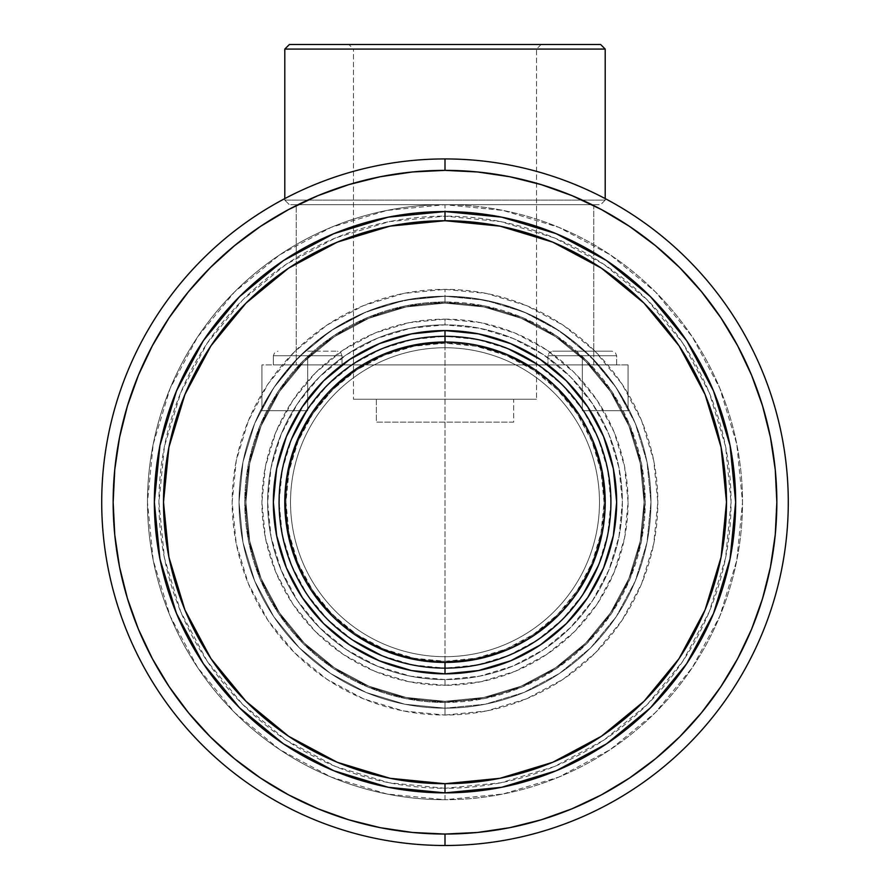 <?xml version="1.0" encoding="UTF-8"?>
<svg xmlns="http://www.w3.org/2000/svg" width="890" height="890" viewBox="0 0 890 890"><rect width="100%" height="100%" fill="white"/><g stroke="black" fill="none" stroke-linecap="round" stroke-linejoin="round"><path stroke-width="0.67" stroke-dasharray="4.45 3.34" d="M445 708.184L445 701.32A199.104 199.104 0 0 0 644.104 502.216A199.104 199.104 0 0 0 445 303.112L445 296.248A205.968 205.968 0 0 1 650.968 502.216A205.968 205.968 0 0 1 445 708.184A205.968 205.968 0 0 0 650.968 502.216A205.968 205.968 0 0 0 445 296.248A205.968 205.968 0 0 1 650.968 502.216A205.968 205.968 0 0 1 445 708.184A205.968 205.968 0 0 1 239.032 502.216A205.968 205.968 0 0 1 445 296.248L445 289.372A212.832 212.832 0 0 0 232.168 502.216A212.832 212.832 0 0 0 445 715.048L445 708.184L445 715.048L486.519 710.965L526.446 698.85L563.248 679.181L595.499 652.715L621.965 620.464L641.634 583.662L653.75 543.734L657.832 502.216L653.75 460.697L641.634 420.77L621.965 383.968L595.499 351.717L563.248 325.251L526.446 305.582L486.519 293.466L445 289.372L403.482 293.466L363.554 305.582L326.752 325.251L294.501 351.717L268.035 383.968L248.366 420.77L236.251 460.697L232.168 502.216L236.251 543.734L248.366 583.662L268.035 620.464L294.501 652.715L326.752 679.181L363.554 698.85L403.482 710.965L445 715.048A212.832 212.832 0 0 0 657.832 502.216A212.832 212.832 0 0 0 445 289.372L445 296.248A205.968 205.968 0 0 1 650.968 502.216A205.968 205.968 0 0 1 445 708.184A205.968 205.968 0 0 1 239.032 502.216A205.968 205.968 0 0 1 445 296.248A205.968 205.968 0 0 0 239.032 502.216A205.968 205.968 0 0 0 445 708.184A205.968 205.968 0 0 1 239.032 502.216A205.968 205.968 0 0 1 445 296.248L445 303.112A199.104 199.104 0 0 0 245.896 502.216A199.104 199.104 0 0 0 445 701.32L445 708.184A205.968 205.968 0 0 0 650.968 502.216A205.968 205.968 0 0 0 445 296.248A205.968 205.968 0 0 1 629.508 410.668A205.968 205.968 0 0 0 445 296.248A205.968 205.968 0 0 1 650.968 502.216A205.968 205.968 0 0 1 445 708.184A205.968 205.968 0 0 0 650.968 502.216A205.968 205.968 0 0 0 445 296.248L445 303.112L483.849 306.939L521.195 318.264L555.616 336.665L585.787 361.429L610.551 391.6L628.952 426.021L640.277 463.367L644.104 502.216L640.277 541.053L628.952 578.411L610.551 612.832L585.787 643.003L555.616 667.767L521.195 686.168L483.849 697.493L445 701.32L406.151 697.493L368.805 686.168L334.384 667.767L304.213 643.003L279.449 612.832L261.048 578.411L249.723 541.053L245.896 502.216L249.723 463.367L261.048 426.021L279.449 391.6L304.213 361.429L334.384 336.665L368.805 318.264L406.151 306.939L445 303.112A199.104 199.104 0 0 1 644.104 502.216A199.104 199.104 0 0 1 445 701.32L445 708.184A205.968 205.968 0 0 0 650.968 502.216A205.968 205.968 0 0 0 445 296.248A205.968 205.968 0 0 1 650.968 502.216A205.968 205.968 0 0 1 445 708.184A205.968 205.968 0 0 0 650.968 502.216A205.968 205.968 0 0 0 445 296.248A205.968 205.968 0 0 1 650.968 502.216A205.968 205.968 0 0 1 445 708.184L445 701.32A199.104 199.104 0 0 0 644.104 502.216A199.104 199.104 0 0 0 445 303.112L445 296.248A205.968 205.968 0 0 1 650.968 502.216A205.968 205.968 0 0 1 445 708.184A205.968 205.968 0 0 1 239.032 502.216A205.968 205.968 0 0 1 445 296.248L445 303.112L406.151 306.939L368.805 318.264L334.384 336.665L304.213 361.429L279.449 391.6L261.048 426.021L249.723 463.367L245.896 502.216L249.723 541.053L261.048 578.411L279.449 612.832L304.213 643.003L334.384 667.767L368.805 686.168L406.151 697.493L445 701.32L483.849 697.493L521.195 686.168L555.616 667.767L585.787 643.003L610.551 612.832L628.952 578.411L640.277 541.053L644.104 502.216L640.277 463.367L628.952 426.021L610.551 391.6L585.787 361.429L555.616 336.665L521.195 318.264L483.849 306.939L445 303.112A199.104 199.104 0 0 0 245.896 502.216A199.104 199.104 0 0 0 445 701.32L445 708.184A205.968 205.968 0 0 1 239.032 502.216A205.968 205.968 0 0 1 445 296.248A205.968 205.968 0 0 0 239.032 502.216A205.968 205.968 0 0 0 445 708.184L485.184 704.224L523.821 692.509L559.432 673.474L590.649 647.853L616.258 616.648L635.293 581.037L647.019 542.399L650.968 502.216L647.019 462.032L635.293 423.395L616.258 387.784L590.649 356.567L559.432 330.958L523.821 311.923L485.184 300.197L445 296.248L404.817 300.197L366.179 311.923L330.568 330.958L299.351 356.567L273.742 387.784L254.707 423.395L242.981 462.032L239.032 502.216L242.981 542.399L254.707 581.037L273.742 616.648L299.351 647.853L330.568 673.474L366.179 692.509L404.817 704.224L445 708.184L404.817 704.224L366.179 692.509L330.568 673.474L299.351 647.853L273.742 616.648L254.707 581.037L242.981 542.399L239.032 502.216L242.981 462.032L254.707 423.395L273.742 387.784L299.351 356.567L330.568 330.958L366.179 311.923L404.817 300.197L445 296.248L485.184 300.197L523.821 311.923L559.432 330.958L590.649 356.567L616.258 387.784L635.293 423.395L647.019 462.032L650.968 502.216L647.019 542.399L635.293 581.037L616.258 616.648L590.649 647.853L559.432 673.474L523.821 692.509L485.184 704.224L445 708.184A205.968 205.968 0 0 1 239.032 502.216A205.968 205.968 0 0 1 445 296.248A205.968 205.968 0 0 0 239.032 502.216A205.968 205.968 0 0 0 445 708.184L445 701.32A199.104 199.104 0 0 1 245.896 502.216A199.104 199.104 0 0 1 445 303.112L445 296.248A205.968 205.968 0 0 0 239.032 502.216A205.968 205.968 0 0 0 445 708.184L404.817 704.224L366.179 692.509L330.568 673.474L299.351 647.853L273.742 616.648L254.707 581.037L242.981 542.399L239.032 502.216L242.981 462.032L254.707 423.395L273.742 387.784L299.351 356.567L330.568 330.958L366.179 311.923L404.817 300.197L445 296.248L485.184 300.197L523.821 311.923L559.432 330.958L590.649 356.567L616.258 387.784L635.293 423.395L647.019 462.032L650.968 502.216L647.019 542.399L635.293 581.037L616.258 616.648L590.649 647.853L559.432 673.474L523.821 692.509L485.184 704.224L445 708.184A205.968 205.968 0 0 1 239.032 502.216A205.968 205.968 0 0 1 445 296.248A205.968 205.968 0 0 0 239.032 502.216A205.968 205.968 0 0 0 445 708.184L404.817 704.224L366.179 692.509L330.568 673.474L299.351 647.853L273.742 616.648L254.707 581.037L242.981 542.399L239.032 502.216L242.981 462.032L254.707 423.395L273.742 387.784L299.351 356.567L330.568 330.958L366.179 311.923L404.817 300.197L445 296.248A205.968 205.968 0 0 0 260.492 410.668A205.968 205.968 0 0 1 445 296.248L485.184 300.197L523.821 311.923L559.432 330.958L590.649 356.567L616.258 387.784L635.293 423.395L647.019 462.032L650.968 502.216L647.019 542.399L635.293 581.037L616.258 616.648L590.649 647.853L559.432 673.474L523.821 692.509L485.184 704.224L445 708.184M445 799.732L445 788.284A286.068 286.068 0 0 0 731.068 502.216A286.068 286.068 0 0 0 445 216.148L445 204.7A297.516 297.516 0 0 1 742.516 502.216A297.516 297.516 0 0 1 445 799.732A297.516 297.516 0 0 0 742.516 502.216A297.516 297.516 0 0 0 445 204.7A297.516 297.516 0 0 1 742.516 502.216A297.516 297.516 0 0 1 445 799.732L503.039 794.014L558.853 777.081L610.295 749.591L655.374 712.59L692.375 667.5L719.865 616.069L736.798 560.255L742.516 502.216L736.798 444.177L719.865 388.363L692.375 336.921L655.374 291.842L610.295 254.84L558.853 227.351L503.039 210.418L445 204.7L386.961 210.418L331.147 227.351L279.705 254.84L234.626 291.842L197.624 336.921L170.135 388.363L153.202 444.177L147.484 502.216L153.202 560.255L170.135 616.069L197.624 667.5L234.626 712.59L279.705 749.591L331.147 777.081L386.961 794.014L445 799.732A297.516 297.516 0 0 1 147.484 502.216A297.516 297.516 0 0 1 445 204.7A297.516 297.516 0 0 0 147.484 502.216A297.516 297.516 0 0 0 445 799.732A297.516 297.516 0 0 1 147.484 502.216A297.516 297.516 0 0 1 445 204.7L445 216.148A286.068 286.068 0 0 0 158.932 502.216A286.068 286.068 0 0 0 445 788.284L445 799.732M445 845.5L445 834.052A331.848 331.848 0 0 0 776.848 502.216A331.848 331.848 0 0 0 445 170.368L445 158.932A343.284 343.284 0 0 1 788.284 502.216A343.284 343.284 0 0 1 445 845.5A343.284 343.284 0 0 0 788.284 502.216A343.284 343.284 0 0 0 445 158.932A343.284 343.284 0 0 0 101.716 502.216A343.284 343.284 0 0 0 445 845.5A343.284 343.284 0 0 1 101.716 502.216A343.284 343.284 0 0 1 445 158.932L445 170.368A331.848 331.848 0 0 0 113.152 502.216A331.848 331.848 0 0 0 445 834.052L445 845.5M445 783.712A281.496 281.496 0 0 0 726.496 502.216A281.496 281.496 0 0 0 445 220.72A281.496 281.496 0 0 1 726.496 502.216A281.496 281.496 0 0 1 445 783.712L390.087 778.305L337.277 762.285L288.605 736.264L245.952 701.264L210.941 658.6L184.931 609.939L168.911 557.129L163.504 502.216L168.911 447.303L184.931 394.493L210.941 345.821L245.952 303.167L288.605 268.157L337.277 242.147L390.087 226.127L445 220.72L499.913 226.127L552.723 242.147L601.395 268.157L644.048 303.167L679.059 345.821L705.069 394.493L721.089 447.303L726.496 502.216L721.089 557.129L705.069 609.939L679.059 658.6L644.048 701.264L601.395 736.264L552.723 762.285L499.913 778.305L445 783.712A281.496 281.496 0 0 1 163.504 502.216A281.496 281.496 0 0 1 445 220.72A281.496 281.496 0 0 0 163.504 502.216A281.496 281.496 0 0 0 445 783.712L390.087 778.305L337.277 762.285L288.605 736.264L245.952 701.264L210.941 658.6L184.931 609.939L168.911 557.129L163.504 502.216L168.911 447.303L184.931 394.493L210.941 345.821L245.952 303.167L288.605 268.157L337.277 242.147L390.087 226.127L445 220.72L499.913 226.127L552.723 242.147L601.395 268.157L644.048 303.167L679.059 345.821L705.069 394.493L721.089 447.303L726.496 502.216L721.089 557.129L705.069 609.939L679.059 658.6L644.048 701.264L601.395 736.264L552.723 762.285L499.913 778.305L445 783.712M445 792.868A290.652 290.652 0 0 0 735.652 502.216A290.652 290.652 0 0 0 445 211.564A290.652 290.652 0 0 0 154.348 502.216A290.652 290.652 0 0 0 445 792.868L444.911 792.868M307.039 410.034L327.676 384.892L352.818 364.255L381.51 348.925L412.626 339.479L445 336.298A165.918 165.918 0 0 0 279.082 502.216A165.918 165.918 0 0 0 445 668.134A165.918 165.918 0 0 1 279.082 502.216A165.918 165.918 0 0 1 445 336.298L445 330.568A171.648 171.648 0 0 0 273.352 502.216A171.648 171.648 0 0 0 445 673.852L445 668.134A165.918 165.918 0 0 1 279.082 502.216A165.918 165.918 0 0 1 445 336.298A165.918 165.918 0 0 1 610.918 502.216A165.918 165.918 0 0 1 445 668.134L412.626 664.952L381.51 655.507M445 342.016A160.2 160.2 0 0 0 284.8 502.216A160.2 160.2 0 0 0 445 662.416A160.2 160.2 0 0 0 605.2 502.216A160.2 160.2 0 0 0 445 342.016L476.25 345.098M506.31 650.223L534 635.415M558.275 615.491L578.2 591.216M602.118 533.466L605.2 502.216M593.007 440.906L578.2 413.216M558.275 388.941L534 369.016M383.69 354.209L356 369.016M331.725 388.941L311.8 413.216M287.882 470.966L284.8 502.216M296.993 563.515L311.8 591.216M331.725 615.491L356 635.415M413.75 659.334L445 662.416M379.318 660.792L411.514 670.559L445 673.852L478.486 670.559L510.682 660.792M540.308 644.961L566.374 623.59L587.712 597.579M603.576 567.898L613.344 535.702L616.648 502.216L613.344 468.73L603.576 436.534M587.745 406.897L566.374 380.842L540.364 359.493M510.682 343.64L478.486 333.872L445 330.568L411.514 333.872L379.318 343.64M349.692 359.471L323.626 380.842L302.289 406.852M286.424 436.534L276.656 468.73L273.352 502.216L276.656 535.702L286.424 567.898M302.255 597.524L323.626 623.59L349.636 644.927M352.818 640.177L327.676 619.54L307.039 594.398L291.709 565.706L282.264 534.578L279.082 502.216L282.264 469.842L291.709 438.714M582.961 594.398L562.324 619.54L537.182 640.177L508.49 655.507L477.374 664.952L445 668.134L445 673.852A171.648 171.648 0 0 0 616.648 502.216A171.648 171.648 0 0 0 445 330.568L445 336.298L477.374 339.479L508.49 348.925M537.182 364.255L562.324 384.892L582.961 410.034L598.291 438.714L607.736 469.842L610.918 502.216L607.736 534.578L598.291 565.706M445 336.298A165.918 165.918 0 0 1 610.918 502.216A165.918 165.918 0 0 1 445 668.134A165.918 165.918 0 0 0 610.918 502.216A165.918 165.918 0 0 0 445 336.298M751.583 629.208L737.654 658.644L720.922 686.579L701.52 712.734L679.649 736.864L655.518 758.736L629.364 778.127L601.429 794.87L571.992 808.799L541.331 819.768L509.736 827.678L477.53 832.462L445 834.052L412.471 832.462L380.264 827.678L348.669 819.768M318.008 808.799L288.571 794.87L260.637 778.127L234.482 758.736L210.352 736.864L188.48 712.734L169.078 686.579L152.346 658.644L138.417 629.208L127.448 598.547L119.538 566.952L114.754 534.745L113.152 502.216L114.754 469.686L119.538 437.48L127.448 405.885M138.417 375.224L152.346 345.787L169.078 317.852L188.48 291.697L210.352 267.567L234.482 245.696L260.637 226.294L288.571 209.551L318.008 195.633L348.669 184.664L380.264 176.743L412.471 171.97L445 170.368L477.53 171.97L509.736 176.743L541.331 184.664M571.992 195.633L601.429 209.551L629.364 226.294L655.518 245.696L679.649 267.567L701.52 291.697L720.922 317.852L737.654 345.787L751.583 375.224L762.552 405.885L770.462 437.48L775.246 469.686L776.848 502.216L775.246 534.745L770.462 566.952L762.552 598.547M445 788.284L389.186 782.788L335.53 766.513L286.068 740.08L242.714 704.502L207.136 661.148L180.703 611.686L164.428 558.019L158.932 502.216L164.428 446.402L180.703 392.735L207.136 343.284L242.714 299.93L286.068 264.352L335.53 237.919L389.186 221.643L445 216.148L500.814 221.643L554.47 237.919L603.932 264.352L647.286 299.93L682.864 343.284L709.297 392.735L725.573 446.402L731.068 502.216L725.573 558.019L709.297 611.686L682.864 661.148L647.286 704.502L603.932 740.08L554.47 766.513L500.814 782.788L445 788.284M536.548 49.072L353.452 49.072L348.88 44.5L541.12 44.5L536.548 49.072L536.548 399.232L353.452 399.232L353.452 49.072L536.548 49.072L353.452 49.072L353.452 399.232L536.548 399.232L536.548 49.072L541.12 44.5L289.372 44.5L600.628 44.5L348.88 44.5L353.452 49.072L536.548 49.072M284.8 200.128L289.372 204.7L600.628 204.7L605.2 200.128L284.8 200.128L605.2 200.128L605.2 198.604L605.2 200.128L284.8 200.128L284.8 198.604L284.8 200.128L605.2 200.128L600.628 204.7L289.372 204.7L597.635 204.7L289.372 204.7L284.8 200.128M513.652 422.116L376.348 422.116L376.348 399.232L513.652 399.232L513.652 422.116L512.34 422.116L513.652 422.116L513.652 399.232L445 399.232L536.548 399.232L376.348 399.232L513.652 399.232L376.348 399.232L376.348 422.116L513.652 422.116M593.752 364.9L593.752 204.7L296.248 204.7L296.248 364.9L593.752 364.9L296.248 364.9L590.904 364.9L296.248 364.9L296.248 204.7L593.752 204.7L593.752 364.9M307.684 355.744L342.016 355.744L307.684 355.744L307.684 364.9L307.684 355.744L342.016 355.744L307.684 355.744L307.684 364.9L342.016 364.9L307.684 364.9L307.684 410.668L260.492 410.668L274.932 386.026L292.632 363.621L313.269 343.874L336.442 327.175L361.707 313.836L388.563 304.124L416.509 298.228L445 296.248L473.491 298.228L501.437 304.124L528.293 313.836L553.558 327.175L576.731 343.874L597.368 363.621L615.068 386.026L629.508 410.668L582.316 410.668L629.508 410.668L582.316 410.668L606.824 410.668L582.316 410.668L582.316 355.744L547.984 355.744L616.648 355.744L547.984 355.744L582.316 355.744L582.316 364.9L547.984 364.9L547.984 355.744L582.316 355.744L547.984 355.744L547.984 364.9L582.316 364.9L307.684 364.9L582.316 364.9L582.316 410.668L629.508 410.668L615.068 386.026L597.368 363.621L576.731 343.874L553.558 327.175L528.293 313.836L501.437 304.124L473.491 298.228L445 296.248L416.509 298.228L388.563 304.124L361.707 313.836L336.442 327.175L313.269 343.874L292.632 363.621L274.932 386.026L260.492 410.668L307.684 410.668L260.492 410.668L307.684 410.668L283.176 410.668L307.684 410.668L307.684 364.9L307.684 410.668L261.916 410.668L283.176 410.668L261.916 410.668L261.916 364.9L307.684 364.9L261.916 364.9L261.916 410.668L261.916 364.9L261.916 410.668L307.684 410.668L307.684 364.9L582.316 364.9L582.316 410.668L628.084 410.668L606.824 410.668L628.084 410.668L628.084 364.9L582.316 364.9L628.084 364.9L628.084 410.668L628.084 364.9L628.084 410.668L582.316 410.668L582.316 364.9L628.084 364.9L307.684 364.9L342.016 364.9L342.016 355.744L273.352 355.744L342.016 355.744L342.016 364.9L273.352 364.9L342.016 364.9L273.352 364.9L341.359 364.9L273.352 364.9L300.987 364.9L273.352 364.9L273.352 355.744L273.352 364.9L307.684 364.9L307.684 355.744L273.352 355.744L342.016 355.744L307.684 355.744M307.684 351.172L337.432 351.172L307.684 351.172M552.568 351.172L612.064 351.172L552.568 351.172L612.064 351.172L552.568 351.172L612.064 351.172L552.568 351.172L549.33 352.507L547.984 355.744L616.648 355.744L616.648 364.9L547.984 364.9L616.648 364.9L548.641 364.9L616.648 364.9L616.648 355.744L582.316 355.744L582.316 364.9L582.316 355.744L616.648 355.744L547.984 355.744L547.984 364.9M445 702.466A200.25 200.25 0 0 0 645.25 502.216A200.25 200.25 0 0 0 445 301.966A200.25 200.25 0 0 1 645.25 502.216A200.25 200.25 0 0 1 445 702.466L405.929 698.617L368.371 687.225L333.75 668.713L303.401 643.815L278.503 613.466L259.991 578.845L248.599 541.276L244.75 502.216L248.599 463.145L259.991 425.587L278.503 390.966L303.401 360.617L333.75 335.708L368.371 317.207L405.929 305.815L445 301.966L484.071 305.815L521.629 317.207L556.25 335.708L586.599 360.617L611.497 390.966L630.009 425.587L641.401 463.145L645.25 502.216L641.401 541.276L630.009 578.845L611.497 613.466L586.599 643.815L556.25 668.713L521.629 687.225L484.071 698.617L445 702.466A200.25 200.25 0 0 1 244.75 502.216A200.25 200.25 0 0 1 445 301.966A200.25 200.25 0 0 0 244.75 502.216A200.25 200.25 0 0 0 445 702.466L484.071 698.617L521.629 687.225L556.25 668.713L586.599 643.815L611.497 613.466L630.009 578.845L641.401 541.276L645.25 502.216L641.401 463.145L630.009 425.587L611.497 390.966L586.599 360.617L556.25 335.708L521.629 317.207L484.071 305.815L445 301.966L405.929 305.815L368.371 317.207L333.75 335.708L303.401 360.617L278.503 390.966L259.991 425.587L248.599 463.145L244.75 502.216L248.599 541.276L259.991 578.845L278.503 613.466L303.401 643.815L333.75 668.713L368.371 687.225L405.929 698.617L445 702.466M445 679.582A177.366 177.366 0 0 1 267.634 502.216A177.366 177.366 0 0 1 445 324.85L445 319.132A183.084 183.084 0 0 0 261.916 502.216A183.084 183.084 0 0 0 445 685.3L445 679.582A177.366 177.366 0 0 1 267.634 502.216A177.366 177.366 0 0 1 445 324.85A177.366 177.366 0 0 0 267.634 502.216A177.366 177.366 0 0 0 445 679.582L410.401 676.166L377.126 666.076L346.466 649.689L319.588 627.628L297.527 600.75L281.14 570.09L271.038 536.815L267.634 502.216L271.038 467.617L281.14 434.342L297.527 403.671L319.588 376.804L346.466 354.743L377.126 338.356L410.401 328.254L445 324.85L479.599 328.254L512.874 338.356L543.534 354.743L570.412 376.804L592.473 403.671L608.86 434.342L618.962 467.617L622.366 502.216L618.962 536.815L608.86 570.09L592.473 600.75L570.412 627.628L543.534 649.689L512.874 666.076L479.599 676.166L445 679.582A177.366 177.366 0 0 0 622.366 502.216A177.366 177.366 0 0 0 445 324.85A177.366 177.366 0 0 1 622.366 502.216A177.366 177.366 0 0 1 445 679.582L445 685.3A183.084 183.084 0 0 0 628.084 502.216A183.084 183.084 0 0 0 445 319.132L445 324.85A177.366 177.366 0 0 1 622.366 502.216A177.366 177.366 0 0 1 445 679.582M445 656.698A154.482 154.482 0 0 1 290.518 502.216A154.482 154.482 0 0 1 445 347.734L445 343.162A159.054 159.054 0 0 0 285.946 502.216A159.054 159.054 0 0 0 445 661.27L445 656.698A154.482 154.482 0 0 1 290.518 502.216A154.482 154.482 0 0 1 445 347.734A154.482 154.482 0 0 0 290.518 502.216A154.482 154.482 0 0 0 445 656.698L445 661.27A159.054 159.054 0 0 1 285.946 502.216A159.054 159.054 0 0 1 445 343.162L445 347.734A154.482 154.482 0 0 0 290.518 502.216A154.482 154.482 0 0 0 445 656.698A154.482 154.482 0 0 0 599.482 502.216A154.482 154.482 0 0 0 445 347.734L445 661.27C360.005 663.462 283.754 587.211 285.946 502.216C283.754 417.221 360.005 340.97 445 343.162A159.054 159.054 0 0 1 604.054 502.216A159.054 159.054 0 0 1 445 661.27L445 343.162A159.054 159.054 0 0 1 604.054 502.216A159.054 159.054 0 0 1 445 661.27L445 656.698A154.482 154.482 0 0 0 599.482 502.216A154.482 154.482 0 0 0 445 347.734A154.482 154.482 0 0 1 599.482 502.216A154.482 154.482 0 0 1 445 656.698L445 661.27A159.054 159.054 0 0 0 604.054 502.216A159.054 159.054 0 0 0 445 343.162L445 347.734A154.482 154.482 0 0 1 599.482 502.216A154.482 154.482 0 0 1 445 656.698M445 661.27L476.028 658.211L505.865 649.166L533.366 634.459L557.474 614.678L577.254 590.582L591.95 563.081L600.995 533.244L604.054 502.216L600.995 471.188L591.95 441.351L577.254 413.85L557.474 389.742L533.366 369.962L505.865 355.266L476.028 346.21L445 343.162L413.972 346.21L384.135 355.266L356.634 369.962L332.526 389.742L312.746 413.85L298.05 441.351L289.005 471.188L285.946 502.216L289.005 533.244L298.05 563.081L312.746 590.582L332.526 614.678L356.634 634.459L384.135 649.166L413.972 658.211L445 661.27M445 685.3L409.278 681.785L374.935 671.36L343.284 654.439L315.538 631.678L292.766 603.932L275.856 572.281L265.431 537.927L261.916 502.216L265.431 466.493L275.856 432.151L292.766 400.5L315.538 372.754L343.284 349.981L374.935 333.06L409.278 322.647L445 319.132L480.722 322.647L515.065 333.06L546.716 349.981L574.462 372.754L597.235 400.5L614.144 432.151L624.569 466.493L628.084 502.216L624.569 537.927L614.144 572.281L597.235 603.932L574.462 631.678L546.716 654.439L515.065 671.36L480.722 681.785L445 685.3M445 303.112L406.151 306.939L368.805 318.264L334.384 336.665L304.213 361.429L279.449 391.6L261.048 426.021L249.723 463.367L245.896 502.216L249.723 541.053L261.048 578.411L279.449 612.832L304.213 643.003L334.384 667.767L368.805 686.168L406.151 697.493L445 701.32L483.849 697.493L521.195 686.168L555.616 667.767L585.787 643.003L610.551 612.832L628.952 578.411L640.277 541.053L644.104 502.216L640.277 463.367L628.952 426.021L610.551 391.6L585.787 361.429L555.616 336.665L521.195 318.264L483.849 306.939L445 303.112M284.8 49.072L605.2 49.072L284.8 49.072M593.752 204.7L296.248 204.7L593.752 204.7M353.452 399.232L427.144 399.232L353.452 399.232M342.016 364.9L342.016 355.744L340.67 352.507L337.432 351.172M616.648 364.9L616.648 355.744L615.302 352.507L612.064 351.172M273.352 364.9L273.352 355.744L274.699 352.507L277.936 351.172"/><path stroke-width="1.33" d="M445 158.932A343.284 343.284 0 0 1 788.284 502.216A343.284 343.284 0 0 1 445 845.5A343.284 343.284 0 0 0 788.284 502.216A343.284 343.284 0 0 0 445 158.932L445 170.368A331.848 331.848 0 0 1 776.848 502.216A331.848 331.848 0 0 1 445 834.052L445 845.5L445 834.052L477.53 832.462L509.736 827.678L541.331 819.768L571.992 808.799L601.429 794.87L629.364 778.127L655.518 758.736L679.649 736.864L701.52 712.734L720.922 686.579L737.654 658.644L751.583 629.208L762.552 598.547L770.462 566.952L775.246 534.745L776.848 502.216L775.246 469.686L770.462 437.48L762.552 405.885L751.583 375.224L737.654 345.787L720.922 317.852L701.52 291.697L679.649 267.567L655.518 245.696L629.364 226.294L601.429 209.551L571.992 195.633L541.331 184.664L509.736 176.743L477.53 171.97L445 170.368L412.471 171.97L380.264 176.743L348.669 184.664L318.008 195.633L288.571 209.551L260.637 226.294L234.482 245.696L210.352 267.567L188.48 291.697L169.078 317.852L152.346 345.787L138.417 375.224L127.448 405.885L119.538 437.48L114.754 469.686L113.152 502.216L114.754 534.745L119.538 566.952L127.448 598.547L138.417 629.208L152.346 658.644L169.078 686.579L188.48 712.734L210.352 736.864L234.482 758.736L260.637 778.127L288.571 794.87L318.008 808.799L348.669 819.768L380.264 827.678L412.471 832.462L445 834.052A331.848 331.848 0 0 1 113.152 502.216A331.848 331.848 0 0 1 445 170.368L445 158.932A343.284 343.284 0 0 0 101.716 502.216A343.284 343.284 0 0 0 445 845.5A343.284 343.284 0 0 1 101.716 502.216A343.284 343.284 0 0 1 445 158.932M445 211.564A290.652 290.652 0 0 1 735.652 502.216A290.652 290.652 0 0 1 445 792.868A290.652 290.652 0 0 0 735.652 502.216A290.652 290.652 0 0 0 445 211.564L445 220.72A281.496 281.496 0 0 1 726.496 502.216A281.496 281.496 0 0 1 445 783.712L445 792.868L445 783.712L499.913 778.305L552.723 762.285L601.395 736.264L644.048 701.264L679.059 658.6L705.069 609.939L721.089 557.129L726.496 502.216L721.089 447.303L705.069 394.493L679.059 345.821L644.048 303.167L601.395 268.157L552.723 242.147L499.913 226.127L445 220.72L390.087 226.127L337.277 242.147L288.605 268.157L245.952 303.167L210.941 345.821L184.931 394.493L168.911 447.303L163.504 502.216L168.911 557.129L184.931 609.939L210.941 658.6L245.952 701.264L288.605 736.264L337.277 762.285L390.087 778.305L445 783.712A281.496 281.496 0 0 1 163.504 502.216A281.496 281.496 0 0 1 445 220.72L445 211.564A290.652 290.652 0 0 0 154.348 502.216A290.652 290.652 0 0 0 445 792.868A290.652 290.652 0 0 1 154.348 502.216A290.652 290.652 0 0 1 445 211.564L388.296 217.149L333.772 233.692L283.61 260.492M445.056 342.016L445 336.298A165.918 165.918 0 0 0 279.082 502.216A165.918 165.918 0 0 0 445 668.134L445 673.852A171.648 171.648 0 0 1 273.352 502.216A171.648 171.648 0 0 1 445 330.568L445 342.016A160.2 160.2 0 0 0 284.8 502.216A160.2 160.2 0 0 0 445 662.416L445 668.134A165.918 165.918 0 0 1 279.082 502.216A165.918 165.918 0 0 1 445 336.298L445.022 336.298A165.918 165.918 0 0 1 610.918 502.216A165.918 165.918 0 0 1 445 668.134L445 662.416A160.2 160.2 0 0 1 284.8 502.216A160.2 160.2 0 0 1 445 342.016L413.75 345.098L383.69 354.209M444.944 662.416L476.25 659.334L506.31 650.223M533.956 635.449L558.275 615.491M578.177 591.26L593.007 563.515L602.118 533.466M605.2 502.26L602.118 470.966L593.007 440.906M578.233 413.26L558.275 388.941M534.045 369.039L506.31 354.209L476.25 345.098M356.045 368.983L331.725 388.941M311.823 413.171L296.993 440.906L287.882 470.966M284.8 502.16L287.882 533.466L296.993 563.515M311.767 591.171L331.725 615.491M355.955 635.382L383.69 650.223L413.75 659.334M445 342.016A160.2 160.2 0 0 1 605.2 502.216A160.2 160.2 0 0 1 445 662.416A160.2 160.2 0 0 0 605.2 502.216A160.2 160.2 0 0 0 445 342.016M510.682 660.792L540.364 644.927L510.682 660.792L478.486 670.559L445 673.852L445 668.134A165.918 165.918 0 0 0 610.918 502.216A165.918 165.918 0 0 0 445 336.298L445 330.568A171.648 171.648 0 0 1 616.648 502.216A171.648 171.648 0 0 1 445 673.852L411.514 670.559L379.318 660.792L349.636 644.927L379.318 660.792M587.712 597.579L603.576 567.898L587.712 597.579L566.374 623.59L540.364 644.927M603.576 436.534L587.712 406.852L603.576 436.534L613.344 468.73L616.648 502.216L613.344 535.702L603.576 567.898M540.364 359.493L510.682 343.64L540.364 359.493L566.374 380.842L587.712 406.852M379.318 343.64L349.636 359.493L379.318 343.64L411.514 333.872L445 330.568L478.486 333.872L510.682 343.64M302.289 406.852L286.424 436.534L302.289 406.852L323.626 380.842L349.636 359.493M286.424 567.898L302.289 597.579L286.424 567.898L276.656 535.702L273.352 502.216L276.656 468.73L286.424 436.534M381.554 655.529L352.818 640.177M291.686 438.77L307.039 410.034M508.446 348.902L537.182 364.255M598.314 565.651L582.961 594.398M349.636 644.927L323.626 623.59L302.289 597.579M283.521 260.548L239.477 296.693L203.387 340.659M203.332 340.736L176.476 390.988L159.933 445.512L154.348 502.116M154.348 502.216L159.933 558.92L176.476 613.444L203.276 663.606M203.332 663.695L239.477 707.739L283.443 743.829M283.521 743.884L333.772 770.74L388.296 787.283L444.911 792.868M445 792.868L501.704 787.283L556.228 770.74L606.39 743.929M606.479 743.884L650.523 707.739L686.613 663.773M686.668 663.695L713.524 613.444L730.067 558.92L735.652 502.305M735.652 502.216L730.067 445.512L713.524 390.988L686.724 340.814M686.668 340.736L650.523 296.693L606.557 260.603M606.479 260.548L556.228 233.692L501.704 217.149L445.089 211.564M348.669 819.768L318.008 808.799M127.448 405.885L138.417 375.224M541.331 184.664L571.992 195.633M762.552 598.547L751.583 629.208M605.2 49.072L600.628 44.5L289.372 44.5L284.8 49.072L605.2 49.072L284.8 49.072L284.8 198.604L284.8 49.072L289.372 44.5L600.628 44.5L605.2 49.072L605.2 198.604L605.2 49.072"/></g></svg>

